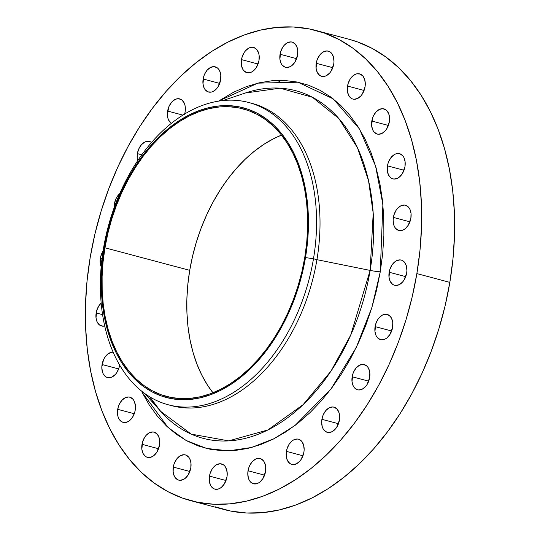 <?xml version="1.0" encoding="UTF-8"?>
<svg xmlns="http://www.w3.org/2000/svg" width="540" height="540" viewBox="0 0 540 540"><rect width="100%" height="100%" fill="white"/><g stroke="black" fill="none" stroke-linecap="round" stroke-linejoin="round"><path stroke-width="0.81" d="M316.231 63.281A13.034 8.654 104.9 0 1 328.334 51.118A13.034 8.654 104.9 0 1 333.734 64.139L333.983 61.634L333.443 56.963L331.621 53.318L330.305 52.063L327.119 50.929L323.609 51.739L320.308 54.371L317.716 58.421L316.818 60.797L316.076 68.209L317.284 72.448L319.653 75.357L321.179 76.167L324.594 76.329L326.356 75.681L329.656 73.049L331.067 71.165L333.734 64.139A13.034 8.654 104.9 0 1 321.631 76.309A13.034 8.654 104.9 0 1 316.231 63.281L332.788 67.689L316.231 63.281M347.531 86.056A13.034 8.654 104.9 0 1 359.633 73.886A13.034 8.654 104.9 0 1 365.033 86.913L365.283 84.409L364.743 79.738L362.921 76.093L360.086 74.027L356.67 73.865L354.908 74.513L351.608 77.139L350.19 79.029L348.111 83.572L347.375 90.983L348.577 95.222L350.953 98.132L352.471 98.935L354.139 99.266L357.656 98.456L360.956 95.823L362.367 93.94L365.033 86.913A13.034 8.654 104.9 0 1 352.931 99.077A13.034 8.654 104.9 0 1 347.531 86.056L364.088 90.464L347.531 86.056M371.824 121.034A13.034 8.654 104.9 0 1 383.927 108.871A13.034 8.654 104.9 0 1 389.327 121.892L389.576 119.387L389.036 114.716L387.214 111.071L385.898 109.816L382.712 108.682L379.202 109.492L375.901 112.124L373.309 116.174L372.411 118.55L371.669 125.962L372.877 130.201L373.937 131.855L376.772 133.92L378.439 134.251L381.949 133.441L385.25 130.808L386.66 128.925L389.327 121.892A13.034 8.654 104.9 0 1 377.224 134.062A13.034 8.654 104.9 0 1 371.824 121.034L388.382 125.442L371.824 121.034M387.464 165.841A13.034 8.654 104.9 0 1 399.56 153.677A13.034 8.654 104.9 0 1 404.96 166.698L405.115 161.77L403.913 157.531L402.854 155.878L400.019 153.812L396.603 153.65L394.841 154.298L391.534 156.931L388.942 160.981L388.044 163.357L387.308 170.768L388.51 175.007L390.886 177.917L392.405 178.72L394.072 179.05L397.582 178.241L399.296 177.134L402.3 173.725L404.96 166.698A13.034 8.654 104.9 0 1 392.863 178.862A13.034 8.654 104.9 0 1 387.464 165.841L404.021 170.249L387.464 165.841M393.37 217.418A13.034 8.654 104.9 0 1 405.473 205.247A13.034 8.654 104.9 0 1 410.873 218.275L411.028 213.347L409.826 209.108L408.767 207.454L405.932 205.389L404.264 205.058L400.748 205.868L397.447 208.501L396.036 210.384L393.957 214.934L393.12 219.915L393.66 224.593L394.423 226.577L395.483 228.238L398.318 230.297L399.985 230.627L403.495 229.817L405.209 228.71L408.213 225.302L410.873 218.275A13.034 8.654 104.9 0 1 398.77 230.438A13.034 8.654 104.9 0 1 393.37 217.418L409.928 221.819L393.37 217.418M389.158 272.248A13.034 8.654 104.9 0 1 401.261 260.078A13.034 8.654 104.9 0 1 406.661 273.105L406.91 270.601L406.37 265.93L404.548 262.285L401.713 260.219L400.046 259.889L396.536 260.699L394.828 261.806L391.817 265.214L389.745 269.764L389.002 277.168L390.211 281.408L392.58 284.324L394.106 285.127L395.766 285.457L399.283 284.648L402.584 282.015L403.994 280.132L406.661 273.105A13.034 8.654 104.9 0 1 394.558 285.269A13.034 8.654 104.9 0 1 389.158 272.248L405.715 276.649L389.158 272.248M375.104 326.599A13.034 8.654 104.9 0 1 387.207 314.429A13.034 8.654 104.9 0 1 392.607 327.449L392.756 322.529L392.317 320.274L390.494 316.636L387.659 314.57L385.992 314.24L382.482 315.05L379.175 317.682L377.764 319.565L375.685 324.108L374.949 331.519L376.151 335.759L377.21 337.412L380.045 339.478L381.713 339.809L385.223 338.999L386.937 337.892L389.941 334.483L392.607 327.449A13.034 8.654 104.9 0 1 380.504 339.62A13.034 8.654 104.9 0 1 375.104 326.599L391.662 331L375.104 326.599M352.168 376.758A13.034 8.654 104.9 0 1 364.264 364.595A13.034 8.654 104.9 0 1 369.664 377.615L369.819 372.688L368.618 368.449L367.558 366.795L366.242 365.539L363.056 364.406L359.546 365.215L356.238 367.848L353.646 371.898L352.748 374.274L352.013 381.686L353.214 385.925L354.274 387.578L357.109 389.644L358.776 389.968L362.286 389.164L365.594 386.532L367.004 384.642L369.664 377.615A13.034 8.654 104.9 0 1 357.568 389.786A13.034 8.654 104.9 0 1 352.168 376.758L368.726 381.166L352.168 376.758M321.908 419.324A13.034 8.654 104.9 0 1 334.01 407.153A13.034 8.654 104.9 0 1 339.41 420.174L339.566 415.253L339.127 413.006L337.298 409.361L334.463 407.295L332.795 406.964L329.285 407.774L325.985 410.407L323.393 414.464L322.495 416.833L321.658 421.821L322.198 426.492L322.961 428.483L324.02 430.137L326.855 432.202L328.523 432.533L332.033 431.723L335.333 429.091L336.744 427.208L339.41 420.174A13.034 8.654 104.9 0 1 327.308 432.344A13.034 8.654 104.9 0 1 321.908 419.324L338.465 423.725L321.908 419.324M286.396 451.379A13.034 8.654 104.9 0 1 298.499 439.209A13.034 8.654 104.9 0 1 303.899 452.237L304.148 449.732L303.608 445.061L301.786 441.416L298.951 439.351L297.284 439.02L293.774 439.83L292.066 440.937L289.055 444.346L286.983 448.895L286.24 456.3L287.442 460.539L289.818 463.448L291.344 464.258L293.004 464.589L296.521 463.779L299.822 461.147L301.232 459.263L303.899 452.237A13.034 8.654 104.9 0 1 291.796 464.4A13.034 8.654 104.9 0 1 286.396 451.379L302.954 455.78L286.396 451.379M248.042 470.745A13.034 8.654 104.9 0 1 260.145 458.582A13.034 8.654 104.9 0 1 265.545 471.602L265.7 466.675L264.499 462.436L263.439 460.782L260.604 458.717L257.188 458.555L255.42 459.202L252.119 461.835L249.527 465.885L248.63 468.261L247.793 473.249L248.333 477.92L249.095 479.912L250.155 481.565L252.99 483.631L256.406 483.793L258.167 483.145L259.882 482.038L262.885 478.629L265.545 471.602A13.034 8.654 104.9 0 1 253.442 483.766A13.034 8.654 104.9 0 1 248.042 470.745L264.6 475.153L248.042 470.745M209.473 476.105A13.034 8.654 104.9 0 1 221.576 463.941A13.034 8.654 104.9 0 1 226.976 476.962L227.225 474.458L226.685 469.787L224.863 466.142L223.547 464.886L220.361 463.752L216.851 464.562L215.136 465.669L212.132 469.078L210.053 473.62L209.318 481.032L210.519 485.271L211.579 486.925L214.414 488.99L217.829 489.152L219.591 488.504L221.306 487.397L224.309 483.989L226.976 476.962A13.034 8.654 104.9 0 1 214.873 489.132A13.034 8.654 104.9 0 1 209.473 476.105L226.031 480.512L209.473 476.105M173.3 467.093A13.034 8.654 104.9 0 1 185.402 454.923A13.034 8.654 104.9 0 1 190.802 467.951L190.958 463.023L189.756 458.784L188.696 457.13L185.861 455.065L184.194 454.734L180.684 455.544L177.376 458.177L174.785 462.233L173.887 464.609L173.3 467.093L173.151 472.014L174.353 476.253L175.412 477.913L178.247 479.972L179.915 480.303L183.425 479.493L185.139 478.386L188.143 474.977L190.802 467.951A13.034 8.654 104.9 0 1 178.7 480.114A13.034 8.654 104.9 0 1 173.3 467.093L189.857 471.494L173.3 467.093M142.007 444.319A13.034 8.654 104.9 0 1 154.109 432.149A13.034 8.654 104.9 0 1 159.509 445.176L159.658 440.249L159.219 438.001L157.397 434.356L154.561 432.29L152.894 431.966L149.384 432.769L146.077 435.402L144.666 437.292L142.587 441.835L141.851 449.24L143.053 453.485L145.429 456.394L146.947 457.198L148.615 457.529L152.125 456.719L153.839 455.612L156.843 452.203L159.509 445.176A13.034 8.654 104.9 0 1 147.406 457.339A13.034 8.654 104.9 0 1 142.007 444.319L158.564 448.726L142.007 444.319M117.707 409.34A13.034 8.654 104.9 0 1 129.809 397.17A13.034 8.654 104.9 0 1 135.209 410.191L135.364 405.27L134.163 401.031L133.103 399.377L130.268 397.312L128.601 396.981L125.084 397.791L121.784 400.424L119.192 404.48L118.294 406.85L117.457 411.838L117.997 416.509L118.76 418.5L119.819 420.154L122.654 422.219L124.322 422.55L127.832 421.74L129.546 420.633L132.55 417.224L134.629 412.682L135.209 410.191A13.034 8.654 104.9 0 1 123.107 422.361A13.034 8.654 104.9 0 1 117.707 409.34L134.264 413.741L117.707 409.34M102.074 364.534A13.034 8.654 104.9 0 1 113.144 352.188L111.213 352.343L107.744 354.092L104.733 357.5L103.558 359.674L101.824 367.038L102.357 371.709L103.127 373.7L105.496 376.61L107.021 377.413L108.682 377.744L112.199 376.933L115.499 374.301L116.91 372.418L118.989 367.875L119.63 365.054A13.034 8.654 104.9 0 1 119.576 365.391A13.034 8.654 104.9 0 1 107.474 377.555A13.034 8.654 104.9 0 1 102.074 364.534L118.631 368.935L102.074 364.534M280.064 54.27A13.034 8.654 104.9 0 1 292.167 42.1A13.034 8.654 104.9 0 1 297.567 55.127L297.716 50.2L297.277 47.952L295.454 44.307L292.619 42.242L290.952 41.911L287.442 42.721L284.135 45.353L282.724 47.237L280.645 51.786L279.909 59.191L281.111 63.43L282.17 65.09L285.005 67.149L286.673 67.48L290.183 66.67L291.897 65.563L294.901 62.154L297.567 55.127A13.034 8.654 104.9 0 1 285.464 67.291A13.034 8.654 104.9 0 1 280.064 54.27L296.622 58.671L280.064 54.27M241.488 59.63A13.034 8.654 104.9 0 1 253.591 47.459A13.034 8.654 104.9 0 1 258.991 60.487L259.146 55.559L258.707 53.312L256.878 49.666L254.043 47.601L252.376 47.27L248.866 48.08L245.565 50.713L244.154 52.596L242.075 57.145L241.333 64.55L242.541 68.789L243.601 70.45L246.436 72.509L248.103 72.839L251.613 72.029L254.914 69.397L256.325 67.514L258.991 60.487A13.034 8.654 104.9 0 1 246.888 72.65A13.034 8.654 104.9 0 1 241.488 59.63L258.046 64.031L241.488 59.63M203.141 78.995A13.034 8.654 104.9 0 1 215.237 66.832A13.034 8.654 104.9 0 1 220.637 79.853L220.793 74.925L219.591 70.686L218.531 69.032L217.215 67.777L214.029 66.643L210.519 67.453L207.212 70.085L204.62 74.135L203.722 76.511L202.986 83.923L204.188 88.162L205.247 89.816L208.082 91.881L211.498 92.043L213.26 91.395L216.567 88.769L217.978 86.879L220.637 79.853A13.034 8.654 104.9 0 1 208.541 92.023A13.034 8.654 104.9 0 1 203.141 78.995L219.699 83.403L203.141 78.995M167.623 111.051A13.034 8.654 104.9 0 1 179.726 98.888A13.034 8.654 104.9 0 1 185.126 111.908L185.281 106.988L184.842 104.733L184.079 102.742L181.703 99.833L178.517 98.699L176.769 98.861L173.293 100.616L171.7 102.141L169.108 106.191L167.373 113.555L167.913 118.226L168.676 120.218L171.349 123.336A13.034 8.654 104.9 0 1 167.623 111.051L182.885 115.115L167.623 111.051M137.639 160.744A13.034 8.654 104.9 0 1 137.369 153.617L141.784 154.791L137.369 153.617A13.034 8.654 104.9 0 1 149.472 141.446A13.034 8.654 104.9 0 1 151.551 142.472L149.924 141.588L146.509 141.419L144.747 142.067L141.446 144.7L138.854 148.757L137.369 153.617L137.214 158.537L137.653 160.792M120.096 193.34L117.092 196.749L115.918 198.923L114.433 203.776L115.486 204.059L114.433 203.776A13.034 8.654 104.9 0 1 119.732 193.644M96.161 312.957A13.034 8.654 104.9 0 1 101.169 303.089L98.827 305.93L96.748 310.473L96.005 317.885L97.214 322.124L99.59 325.033L102.775 326.167L104.713 325.957A13.034 8.654 104.9 0 1 101.561 325.985A13.034 8.654 104.9 0 1 96.161 312.957L102.58 314.665L96.161 312.957M101.162 266.713A13.034 8.654 104.9 0 1 100.373 258.127L102.006 258.559L100.373 258.127A13.034 8.654 104.9 0 1 103.046 251.093L101.858 253.267L100.373 258.127L100.224 263.054L101.425 267.293M245.309 93.015A179.867 119.414 -75.1 0 1 370.136 270.412L316.933 259.679A156.398 103.835 104.9 0 1 169.992 405.209A156.398 103.835 -75.1 0 0 171.707 405.689A156.398 103.835 -75.1 0 0 316.933 259.679L370.136 270.412L350.703 335.124L331.007 371.068L303.109 404.676L267.84 429.988L228.683 440.883L191.18 434.106L160.63 411.318L149.742 396.833A179.867 119.414 -75.1 0 0 160.63 411.318A179.867 119.414 -75.1 0 0 282.299 421.531A179.867 119.414 -75.1 0 0 370.136 270.412A9.774 1.033 -170.5 0 0 380.261 271.809L371.905 307.402L356.225 347.578L330.939 389.05L295.218 425.297L274.057 438.703L251.566 447.485L228.69 450.839L206.489 448.423L185.99 440.404L168.014 427.437L141.986 392.148L149.161 404.804L157.343 416.117L166.448 425.979L176.391 434.295L187.076 440.991L198.403 445.993L210.263 449.26L222.534 450.758L235.109 450.475L247.86 448.409L260.665 444.589L273.395 439.04L285.944 431.818L298.175 423.002L309.974 412.661L321.233 400.916L331.837 387.862L341.692 373.626L350.69 358.358L358.756 342.191L365.81 325.289L371.783 307.814L376.616 289.926L380.261 271.809L382.691 253.631L383.873 235.575L383.798 217.802L382.475 200.488L379.904 183.803L376.117 167.906L371.149 152.948L365.047 139.077L357.871 126.428L349.697 115.115L340.591 105.253L330.642 96.937L319.957 90.241L308.63 85.239L296.777 81.972L284.499 80.474L271.931 80.757L259.18 82.823L246.375 86.643L233.638 92.192L218.491 101.135L257.803 83.147L297.938 82.208L333.18 98.847L359.438 128.925L375.577 166.057L382.887 204.417L380.261 271.809A9.774 1.033 9.5 0 1 370.136 270.412L373.201 213.206L368.516 180.542L357.48 147.771L338.816 118.51L312.444 97.288L280.118 88.169L245.309 93.015L222.885 100.555M313.484 258.768L305.485 257.587A149.87 99.502 104.9 0 1 180.259 399.661A149.87 99.502 104.9 0 1 104.227 247.752L103.464 248.495A156.398 103.835 -75.1 0 0 182.804 407.025A156.398 103.835 -75.1 0 0 313.484 258.768A156.398 103.835 104.9 0 1 168.264 404.771A156.398 103.835 104.9 0 1 103.464 248.495A156.398 103.835 104.9 0 1 248.684 102.492A156.398 103.835 104.9 0 1 313.484 258.768L316.933 259.679L313.484 258.768A156.398 103.835 -75.1 0 0 234.144 100.238A156.398 103.835 -75.1 0 0 103.464 248.495L104.227 247.752A149.87 99.502 104.9 0 1 229.453 105.671A149.87 99.502 104.9 0 1 305.485 257.587L313.484 258.768M190.971 500.722L223.931 509.497A243.29 161.528 -75.1 0 0 449.834 282.373L416.867 273.598A243.29 161.528 104.9 0 1 190.971 500.722A243.29 161.528 104.9 0 1 90.167 257.627A243.29 161.528 104.9 0 1 316.069 30.503A243.29 161.528 104.9 0 1 416.867 273.598L449.834 282.373L452.959 258.944L454.484 235.669L454.39 212.76L452.682 190.451L449.368 168.946L444.488 148.46L438.089 129.181L430.225 111.308L420.977 95L410.434 80.419L398.702 67.709L385.884 56.99L372.114 48.364L357.514 41.911L348.847 39.224M104.956 247.786A148.79 98.786 104.9 0 1 243.108 108.884A148.79 98.786 104.9 0 1 304.756 257.553A148.79 98.786 104.9 0 1 166.603 396.455A148.79 98.786 104.9 0 1 104.956 247.786L189.722 270.338L104.956 247.786L103.039 262.109L102.107 276.345L102.168 290.358L103.214 304L105.239 317.156L108.223 329.684L112.138 341.469L116.944 352.404L122.6 362.374L129.047 371.291L136.222 379.067L144.065 385.621L152.489 390.899L161.413 394.841L170.762 397.42L180.434 398.601L190.343 398.371L200.394 396.745L210.485 393.734L220.523 389.36L230.411 383.67L240.05 376.718L249.352 368.57L258.228 359.309L266.584 349.022L274.354 337.804L281.448 325.769L287.807 313.025L293.362 299.707L298.073 285.93L301.88 271.836L304.756 257.553L306.666 243.223L307.598 228.987L307.544 214.981L306.497 201.339L304.472 188.183L301.489 175.655L297.574 163.87L292.761 152.935L287.111 142.965L280.658 134.048L273.483 126.272L265.646 119.718L257.222 114.439L248.292 110.498L238.95 107.919L229.277 106.738L219.368 106.961L209.318 108.587L199.226 111.605L189.182 115.978L179.3 121.669L169.655 128.621L160.353 136.762L151.483 146.03L143.12 156.317L135.358 167.535L128.264 179.57L121.905 192.314L116.343 205.632L111.638 219.409L107.831 233.503L104.956 247.786M281.516 135.108A148.79 98.786 -75.1 0 0 189.722 270.338A148.79 98.786 -75.1 0 0 212.963 392.783L207.367 384.925L201.717 374.956L196.904 364.021L192.989 352.235L190.006 339.707L187.981 326.551L186.935 312.91L186.874 298.897L187.812 284.661L189.722 270.338L192.598 256.055L196.405 241.96L201.11 228.184L206.672 214.866L213.03 202.122L220.124 190.087L227.887 178.868L236.25 168.581L245.12 159.314L254.428 151.173L264.067 144.221L273.956 138.53L281.516 135.108M215.453 506.858L230.735 511.07L246.55 513L262.757 512.636L279.187 509.976L295.691 505.042L312.107 497.894L328.273 488.592L344.034 477.225L359.242 463.901L373.754 448.76L387.423 431.933L400.12 413.593L411.723 393.91L422.118 373.079L431.21 351.29L438.905 328.772L445.136 305.721L449.834 282.373A243.29 161.528 -75.1 0 0 349.029 39.278L316.069 30.503M90.167 257.627L94.865 234.279L101.095 211.228L108.79 188.71L117.882 166.921L128.277 146.09L139.88 126.407L152.577 108.068L166.246 91.24L180.758 76.1L195.966 62.775L211.727 51.408L227.894 42.107L244.31 34.958L260.813 30.024L277.243 27.364L293.45 27L309.265 28.931L324.547 33.143L339.147 39.596L352.917 48.222L365.735 58.941L377.474 71.651L388.01 86.231L397.258 102.533L405.121 120.413L411.521 139.685L416.401 160.178L419.715 181.676L421.423 203.992L421.517 226.894L419.999 250.175L416.867 273.598L412.169 296.953L405.938 319.997L398.243 342.522L389.151 364.304L378.756 385.142L367.153 404.825L354.456 423.164L340.787 439.985L326.281 455.132L311.067 468.45L295.306 479.817L279.14 489.125L262.724 496.274L246.22 501.201L229.79 503.861L213.59 504.232L197.768 502.301L182.486 498.089L167.886 491.636L154.116 483.01L141.298 472.291L129.566 459.581L119.023 445.001L109.775 428.693L101.912 410.819L95.513 391.541L90.632 371.054L87.318 349.549L85.61 327.24L85.516 304.331L87.041 281.057L90.167 257.627M184.538 114.392L185.126 111.908A13.034 8.654 104.9 0 1 184.653 114.028M114.433 203.776L114.19 207.556A13.034 8.654 104.9 0 1 114.433 203.776M250.398 102.971A156.398 103.835 104.9 0 1 316.933 259.679A156.398 103.835 -75.1 0 0 252.126 103.403L248.684 102.492M104.227 247.752L107.123 233.368L110.957 219.166L115.695 205.288L121.297 191.869L127.703 179.037L134.852 166.914L142.675 155.614L151.092 145.247L160.029 135.918L169.398 127.71L179.111 120.71L189.074 114.98L199.186 110.572L209.351 107.541L219.47 105.901L229.453 105.671L239.2 106.866L248.609 109.458L257.607 113.434L266.092 118.746L273.983 125.347L281.212 133.178L287.705 142.162L293.402 152.206L298.249 163.222L302.191 175.095L305.201 187.718L307.24 200.961L308.293 214.704L308.347 228.818L307.409 243.155L305.485 257.587L302.589 271.971L298.755 286.173L294.01 300.044L288.414 313.463L282.008 326.302L274.86 338.425L267.037 349.724L258.62 360.086L249.676 369.421L240.307 377.622L230.6 384.629L220.637 390.359L210.526 394.76L200.36 397.798L190.235 399.438L180.259 399.661L170.512 398.473L161.096 395.881L152.105 391.905L143.62 386.593L135.722 379.991L128.493 372.155L122 363.177L116.303 353.133L111.463 342.117L107.521 330.244L104.51 317.621L102.472 304.378L101.419 290.628L101.358 276.521L102.296 262.184L104.227 247.752M171.707 405.689L168.264 404.771M149.85 396.9L160.63 411.318L144.916 393.633M276.23 80.46L279.855 81.419"/></g></svg>
